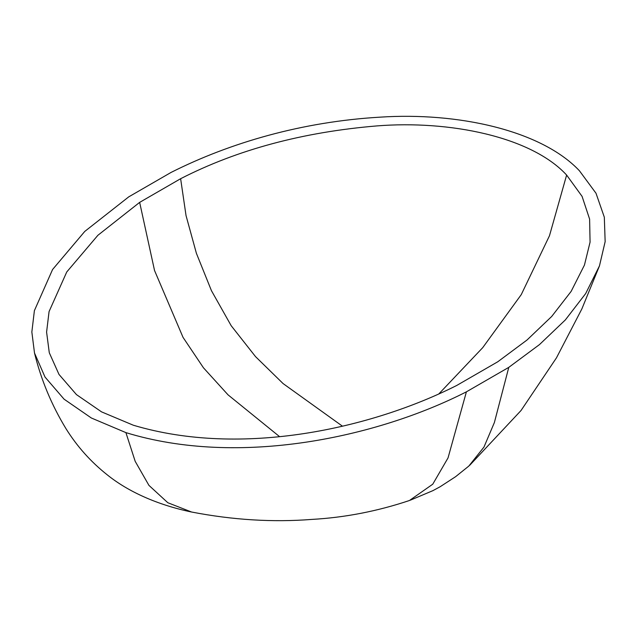 <?xml version="1.0" encoding="UTF-8"?>
<svg xmlns="http://www.w3.org/2000/svg" width="637" height="637" viewBox="0 0 637 637"><rect width="100%" height="100%" fill="white"/><g stroke="black" fill="none" stroke-linecap="round" stroke-linejoin="round"><path stroke-width="0.96" d="M409.464 500.499L432.754 484.2L448.034 457.915L466.403 391.835C376.801 437.492 238.803 467.263 125.903 432.619L135.187 461.331L148.939 485.378L167.826 502.736L191.578 512.021C232.736 519.983 272.835 522.451 311.859 519.41C344.8 517.57 377.343 511.264 409.464 500.499M410.355 500.172L432.937 490.633L440.127 486.748L455.598 476.691L468.832 466.061L483.969 447.07L494.376 422.546L508.788 367.358L466.403 391.835M508.788 367.358L539.475 344.593L565.345 319.925L585.666 293.577L599.473 265.86L605.15 241.638L604.322 217.201L596.001 193.242L579.431 170.772C541.227 130.179 457.477 111.993 379.867 117.168C302.249 121.731 230.363 142.577 171.106 172.404L128.722 196.873L84.769 231.422L52.576 269.515L34.39 310.649L31.85 332.012L34.502 353.009L45.02 377.064L64.074 399.168L91.354 417.999L125.903 432.619M342.403 426.145L283.083 383.57L255.517 356.609L231.183 325.706L211.452 290.687L196.411 253.343L186.044 215.625L180.629 178.71C237.282 149.687 302.782 132.082 377.128 125.895C448.846 120.194 531.091 136.406 566.627 175.064L582.075 196.371L589.615 219.128L590.069 242.164L584.44 265.088L571.134 291.396L551.714 316.446L527.006 340.023L497.752 361.784L456.737 385.457C371.912 428.247 242.012 457.732 133.332 425.221L101.578 411.884L76.464 394.614L59.002 374.445L49.367 352.93M180.629 178.71L139.654 202.375L97.891 235.292L66.758 271.959L49.073 311.557L46.589 332.1L49.256 352.524M279.539 436.616L228.062 394.868L203.442 367.78L183.034 337.363L154.544 270.526L139.654 202.375M566.627 175.064L549.476 235.746L521.249 294.636L482.719 347.659L438.742 394.016M34.502 353.009C41.063 379.732 51.565 404.973 66.009 428.717C77.077 446.465 90.852 461.873 107.35 474.931C128.348 491.796 157.602 504.91 191.498 512.013M599.473 265.86L581.876 308.897L556.459 357.851L521.042 410.499L469.716 465.281"/></g></svg>
